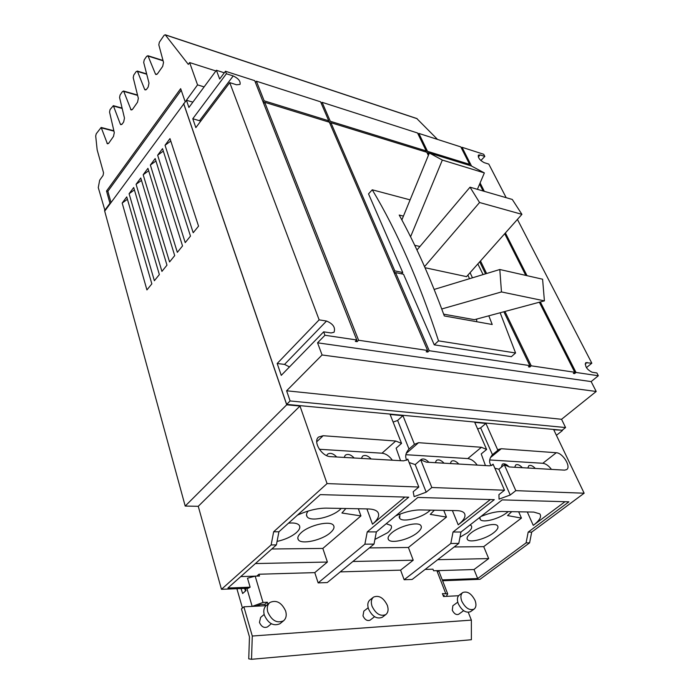 <?xml version="1.0" encoding="UTF-8"?>
<svg xmlns="http://www.w3.org/2000/svg" width="694" height="694" viewBox="0 0 694 694"><rect width="100%" height="100%" fill="white"/><g stroke="black" fill="none" stroke-linecap="round" stroke-linejoin="round"><path stroke-width="1.04" d="M501.467 291.94L544.408 300.866L542.595 279.214L499.81 269.506L501.467 291.94L441.748 308.977M442.338 160.062L484.36 172.91L471.295 165.935L429.352 153.001L442.338 160.062L410.562 236.793M479.554 202.509L521.923 214.351L512.285 199.456L470.02 187.189L479.554 202.509L424.546 266.635M544.408 300.866L474.41 319.682L443.657 314.156M499.81 269.506L434.158 289.441M419.931 246.5L414.717 245.294M484.36 172.91L477.403 189.332M429.352 153.001L401.861 219.937M521.923 214.351L466.55 276.637L425.023 267.719M470.02 187.189L416.964 250.013M467.912 275.093L469.508 278.71M476.726 319.058L476.665 321.721M470.064 272.681L472.467 277.808M488.81 315.813L492.219 324.497L444.316 315.952C430.506 278.268 415.463 244.635 399.215 215.045L403.431 216.112M428.363 155.421L426.845 152.272L330.908 122.699L394.808 270.877L402.772 272.525L368.531 193.886L372.253 189.8L410.102 199.872M485.54 273.844L479.728 261.812M372.253 189.8C397.02 231.085 419.115 281.443 438.53 340.867L515.573 352.986L500.157 312.76M483.085 274.581L477.836 263.937M461.77 601.16C465.336 608.031 469.413 610.703 474.002 609.167C476.179 607.432 476.526 604.509 475.043 600.414C471.452 593.57 467.374 590.932 462.803 592.511C460.686 594.22 460.339 597.109 461.77 601.16M267.797 612.073C271.77 620.644 277.001 623.559 283.508 620.826C286.11 618.597 286.83 615.344 285.659 611.067C281.651 602.531 276.394 599.668 269.914 602.479C267.398 604.665 266.687 607.866 267.797 612.073M372.027 606.209C375.775 613.834 380.355 616.628 385.769 614.615C388.163 612.646 388.683 609.558 387.339 605.35C383.565 597.76 378.976 595.001 373.58 597.074C371.255 599.009 370.735 602.054 372.027 606.209M515.573 352.986L511.348 356.681L434.262 344.849L403.518 274.234L395.545 272.595L394.53 273.627M438.53 340.867L434.262 344.849M395.545 272.595L429.23 350.713L427.808 352.04L426.177 351.797L427.599 350.47L329.372 122.231L264.718 102.296L263.729 103.562M327.924 121.78L328.756 120.791L320.593 101.827L256.398 81.198L264.136 100.812L328.756 120.791M263.139 102.079L264.136 100.812M264.397 102.712L263.252 102.356M425.361 151.821L426.194 150.919L417.536 132.988L322.12 102.322L330.292 121.268L426.194 150.919M330.292 121.268L329.407 122.318M330.587 123.09L329.615 122.786M418.126 134.22L418.846 133.413L427.513 151.327L426.68 152.229M427.842 153.036L427.096 152.81M468.84 165.181L469.63 164.357L460.807 146.902L418.846 133.413M427.513 151.327L469.63 164.357M330.023 123.749L330.908 122.699M393.793 271.909L394.808 270.877M401.496 273.818L402.772 272.525M395.493 272.647L393.975 272.334M427.426 153.487L428.163 152.68L428.883 154.155M429.334 153.044L428.163 152.68M462.577 592.676L459.324 595.07C457.199 596.788 456.843 599.668 458.266 603.719C461.814 610.581 465.882 613.236 470.48 611.7L470.706 611.535M269.55 602.782L266.435 605.42C263.911 607.606 263.2 610.807 264.301 615.005C268.248 623.559 273.471 626.465 279.977 623.724L280.35 623.412M373.294 597.3L370.084 599.816C367.751 601.75 367.221 604.795 368.505 608.942C372.236 616.55 376.807 619.343 382.221 617.313L382.515 617.087M434.383 510.194L430.271 514.384L446.459 517.082L408.41 547.479L369.382 547.913M391.884 532.714C399.805 525.861 418.126 521.359 420.824 525.514C422.117 527.336 420.963 529.739 417.363 532.723C409.356 539.49 391.295 543.94 388.553 539.732C387.33 537.98 388.44 535.638 391.884 532.714M386.22 523.718L390.965 525.445C392.266 527.31 391.156 529.73 387.642 532.706L374.916 539.412M430.367 510.116L429.178 511.157C420.937 518.192 402.641 522.677 399.657 518.297L399.944 514.124M395.684 515.859C404.897 511.903 413.121 509.934 420.364 509.934L456.583 510.619C460.252 510.706 462.759 511.478 464.104 512.918C466.333 515.859 464.364 519.832 458.214 524.82L452.384 510.541M501.363 467.201L502.283 464.225C504.174 463.236 506.455 464.139 509.118 466.932M514.74 467.27L515.668 465.006C517.516 464.052 519.745 464.954 522.365 467.704M450.302 463.549L451.352 461.267C453.468 460.122 455.949 461.042 458.812 464.043M409.13 462.525L415.203 464.59L421.067 459.523C423.323 458.266 425.934 459.202 428.918 462.317M435.329 462.681L436.396 460.408C438.582 459.202 441.124 460.131 444.047 463.184M361.392 458.422L362.554 456.175C365.079 454.691 367.959 455.628 371.186 458.986M344.129 457.424L345.308 455.186C347.92 453.633 350.878 454.57 354.183 458.005M506.178 197.686L488.793 164.096L484.169 162.648C479.866 160.297 477.94 157.772 478.392 155.074L480.205 154.944L484.828 156.428L480.855 160.531M323.656 331.836L281.261 375.359L277.175 363.5L319.145 319.856L326.527 321.036C333.129 323.82 335.627 327.568 334.031 332.252L331.073 332.955L323.656 331.836L324.948 335.263L317.557 342.819L591.149 381.587L598.323 375.758L596.883 372.964L592.138 372.253C586.968 369.624 584.834 366.441 585.71 362.693L591.826 363.196L586.421 367.647M321.253 103.371L322.12 102.322M328.479 121.12L328.895 122.083M255.418 82.456L256.398 81.198M425.778 151.37L426.107 152.047M277.175 363.5L284.54 364.402L289.476 366.926M192.785 118.743L226.4 73.746L233.21 75.932C238.432 78.457 240.705 81.285 240.02 84.416L236.585 84.789L229.749 82.638L195.847 127.618L192.785 118.743L200.766 121.094M480.508 260.935L486.598 273.523M504.946 311.476L531.222 365.816L529.817 367.022L528.438 366.822L529.852 365.617L429.23 350.713M574.181 372.73L574.623 373.606L573.357 373.415L574.745 372.262L531.222 365.816M574.745 372.262L539.342 302.228M525.774 275.397L504.703 233.722M483.093 190.989L479.615 184.11M461.363 148.004L462.039 147.293L471.538 166.066M480.101 182.973L484.334 191.344M505.388 232.941L527.024 275.683M540.331 301.959L576.011 372.452L574.623 373.606M469.161 164.842L469.43 165.363M264.718 102.296L358.581 340.242L357.15 341.665L355.328 341.396L356.759 339.973L254.707 80.651L225.463 71.248L226.4 73.746M356.569 340.164L357.15 341.665M427.599 350.47L358.581 340.242M427.261 350.782L427.808 352.04M529.852 365.617L503.853 311.771M529.34 366.042L529.817 367.022M345.898 508.511L341.934 513.005L360.932 515.92L322.831 548.425L271.796 548.997M301.231 532.654C309.368 525.011 330.526 520.292 333.467 525.349C334.76 527.293 333.745 529.73 330.422 532.671C322.172 540.201 301.317 544.868 298.333 539.741C297.119 537.876 298.082 535.516 301.231 532.654M288.522 523.155C294.056 522.617 297.631 523.337 299.235 525.315C300.519 527.293 299.556 529.739 296.355 532.645C291.411 536.757 284.974 539.672 277.071 541.415M341.292 508.424L340.112 509.543C331.602 517.412 310.4 522.114 307.112 516.726C306.045 515.226 306.392 513.326 308.153 511.044M297.431 515.165C307.746 510.489 317.349 508.155 326.241 508.138L368.054 508.936C372.817 509.058 376.027 510.081 377.683 512.007C379.948 515.182 378.221 519.251 372.487 524.196L366.909 508.91M326.614 455.594L327.585 454.18C330.292 452.549 333.337 453.486 336.72 456.999M252.286 636.025L251.523 659.3L248.738 658.84L249.467 636.919L241.443 608.907L243.872 606.808L252.286 636.025L471.365 620.115L468.294 612.351M251.523 659.3L471.382 639.721L471.365 620.115M480.873 516.518C489.062 513.152 496.141 511.478 502.118 511.487L533.79 512.085L539.767 513.846C541.884 516.553 539.715 520.396 533.261 525.367L527.293 511.964M471.235 532.766C478.903 526.555 495.048 522.287 497.494 525.748C498.752 527.431 497.468 529.774 493.651 532.775C485.913 538.917 469.994 543.133 467.522 539.628C466.316 538.006 467.556 535.716 471.235 532.766M470.116 524.898L471.217 525.662C472.484 527.397 471.252 529.756 467.504 532.758L459.992 537.199M508.208 511.599L507.019 512.571C499.064 518.93 482.981 523.189 480.3 519.572L479.892 517.282M511.73 511.669L507.54 515.581L521.446 518.097L483.718 546.646L454.188 546.967M527.848 468.025L528.759 465.761C530.554 464.85 532.732 465.743 535.308 468.45M443.752 510.376L446.459 517.082M408.41 547.479L413.225 560.205L352.882 561.489M490.354 499.541L458.214 524.82M358.347 508.754L360.932 515.92M551.47 469.387C548.685 465.709 545.796 463.67 542.803 463.28L489.704 459.957M477.22 465.101C474.323 461.18 471.174 459.012 467.791 458.578L405.86 454.7M431.833 487.509L504.521 490.224L493.078 464.156L492.211 465.11L489.522 465.813L426.437 462.169L420.711 459.87L431.833 487.509L426.194 492.185L414.127 496.635L413.182 491.751L418.829 487.023L407.777 459.098L407.022 459.879L403.526 460.851L330.578 456.643C321.747 456.617 312.578 441.471 318.624 437.029L323.135 435.719L395.736 441.02L401.557 443.388L390.115 414.465L402.936 415.663L414.457 444.316L409.018 449.061C405.6 452.913 404.828 456.565 406.701 460.035M392.353 460.209C389.325 456.01 385.881 453.676 382.004 453.199L319.344 449.27M598.323 375.758L576.011 372.452M517.42 219.417L591.826 363.196M462.039 147.293L483.709 154.268L484.828 156.428M317.557 342.819L322.077 354.981L286.605 390.783L561.559 419.289L565.575 427.547L562.183 430.237L286.657 404.394L183.789 103.866L186.434 100.257L188.924 107.475L216.407 70.276L224.301 72.809M216.407 70.276L219.66 79.038L225.463 71.248M229.749 82.638L319.145 319.856M356.759 339.973L324.948 335.263M591.149 381.587L596.207 391.477L322.077 354.981M561.559 419.289L596.207 391.477M286.605 390.783L290.109 400.95L286.657 404.394M565.575 427.547L290.109 400.95M322.831 548.425L327.394 562.036L255.409 563.563M404.828 497.069L372.487 524.196M245.32 588.373L245.971 590.603L242.64 593.509L241.018 588.547M244.609 588.408L245.476 591.036M242.449 608.039L236.888 588.703M457.754 602.158L452.87 605.732L452.288 610.226C454.11 613.765 456.21 615.127 458.595 614.311L458.717 614.225M264.145 614.468L260.606 617.443L259.461 622.431C261.482 626.838 264.18 628.322 267.554 626.873L267.754 626.717M370.214 620.046L370.067 620.158C367.256 621.225 364.888 619.803 362.979 615.882L363.838 611.128L368.158 607.771M413.225 560.205L400.594 570.138L340.251 571.882M458.786 543.411L460.99 532.02L453.035 532.012L450.814 543.48L458.786 543.411L412.158 579.447L404.151 579.742L400.594 570.138M450.814 543.48L404.151 579.742M458.587 595.73L443.535 596.51L442.416 593.613L447.717 593.908L446.32 596.363M266.14 605.662L243.872 606.808M252.304 606.374L263.017 602.435L267.346 602.227L267.927 604.162M267.346 602.227L264.908 604.283L260.58 604.509L255.93 606.192M265.334 605.706L264.908 604.283M327.394 562.036L314.781 572.619L258.949 574.233L256.823 576.098M258.949 574.233L259.487 576.02L255.184 576.15L247.498 578.197L250.135 587.176L227.91 588.018L276.394 544.903L278.919 531.786L273.653 531.778L327.065 483.597L418.829 487.023M254.976 576.159L240.766 576.584M374.005 544.105L376.356 531.908L367.239 531.899L364.871 544.183L374.005 544.105L327.273 582.561L318.147 582.891L314.781 572.619M364.871 544.183L318.147 582.891M439.042 571.613L436.864 570.659L433.577 570.754L432.978 569.193L425.127 569.427M564.994 501.71L533.261 525.367M437.732 559.685L488.689 558.592L474.019 569.531L437.012 570.65M488.689 558.592L483.718 546.646M518.67 511.799L521.446 518.097M460.99 532.02L502.204 499.888L568.906 501.823L528.177 532.107L526.087 542.864L477.68 578.544L442.26 579.889M376.356 531.908L417.857 497.442L494.284 499.663L453.035 532.012M278.919 531.786L320.298 494.614L408.74 497.182L367.239 531.899M400.559 460.677L396.118 448.194L401.557 443.388M393.125 422.082L397.619 420.46L409.018 449.061M415.203 464.59L426.194 492.185M493.078 464.156L491.317 465.579M494.857 468.224L498.865 469.213L510.229 494.996L499.064 499.142L498.925 494.622L504.521 490.224M485.444 465.579L481.22 453.928L486.633 449.469L474.739 422.377L485.913 423.427L497.858 450.267L492.454 454.683C489.149 458.621 488.723 462.273 491.196 465.622M477.628 428.97L480.638 427.877L492.454 454.683M498.865 469.213L504.33 464.824L515.807 490.649L510.229 494.996M497.858 450.267L498.656 449.391L501.294 448.723L556.276 452.74C562.73 452.783 571.422 466.845 566.642 469.621L564.534 470.142L509.439 466.958L504.33 464.824M480.638 427.877L485.913 423.427M414.457 444.316L418.551 442.685L481.428 447.274L486.633 449.469M397.619 420.46L402.936 415.663M407.777 459.098L406.415 460.278M186.434 100.257L192.863 102.139M276.394 544.903L271.128 544.946L273.653 531.778M443.605 596.502L444.16 595.469L443.058 595.279M474.019 569.531L477.68 578.544M515.807 490.649L584.148 493.208L531.691 532.107L529.609 542.838L526.087 542.864M531.691 532.107L528.177 532.107M126.742 196.905L151.839 283.855L146.928 289.927L122.179 203.047L126.742 196.905M127.427 199.273L122.179 203.047M133.708 187.51L159.351 274.572L154.372 280.732L129.093 193.739L133.708 187.51M134.41 189.896L129.093 193.739M140.769 177.985L166.968 265.16L161.919 271.406L136.085 184.3L140.769 177.985M141.489 180.388L136.085 184.3M147.926 168.338L174.697 255.618L169.57 261.95L143.181 174.741L147.926 168.338M148.663 170.759L143.181 174.741M155.178 158.562L182.531 245.936L177.334 252.356L150.364 165.042L155.178 158.562M155.942 160.999L150.364 165.042M162.526 148.646L190.477 236.107L185.211 242.622L157.651 155.222L162.526 148.646M163.316 151.101L157.651 155.222M169.978 138.6L198.545 226.149L193.192 232.75L165.042 145.263L169.978 138.6M170.785 141.073L165.042 145.263M183.615 103.562L286.717 404.802L185.203 506.065L104.699 211.158L183.945 103.649M185.203 506.065L198.258 506.308L299.99 406.042L286.717 404.802M299.99 406.042L327.065 483.597M562.218 430.211L553.751 429.768L584.148 493.208M198.258 506.308L221.464 589.301L248.2 588.269L250.135 587.176M271.128 544.946L221.464 589.301M442.599 580.757L480.014 579.308L529.609 542.838M556.414 435.32L562.392 430.575M181.203 90.22L107.882 191.301L111.005 202.553M105.02 210.724L98.27 187.606L99.676 180.197L103.059 175.461L103.553 172.849L97.16 149.887L95.694 135.989L96.24 133.768L101.159 127.462L107.423 143.84L108.767 143.164L113.504 136.414L114.293 132.623L109.548 112.064L110.068 109.557L113.348 105.67L120.305 124.053L120.808 124.712L122.222 124L123.679 121.927L124.478 118.093L119.568 97.498L120.097 94.974L122.491 91.495L123.766 91.408L131.097 109.999L132.571 109.27L137.533 102.209L138.34 98.322L133.213 77.685L133.742 75.117L136.198 71.551L137.516 71.43L144.63 89.344L145.107 89.96L146.66 89.205L148.186 87.036L149.002 83.106L143.701 62.443L144.239 59.849L146.738 56.214L148.091 56.067L155.421 73.954L155.89 74.544L157.495 73.772L162.691 66.372L163.524 62.382L158.813 44.815L159.368 42.187L164.096 35.316L165.215 34.769L188.317 64.395L189.627 62.573L197.556 84.885L185.298 101.801M416.738 118.492L437.541 139.425M215.895 70.97L189.627 62.573M204.123 86.897L197.556 84.885M104.551 210.629L109.938 203.281L106.529 191.006L180.666 88.65L185.168 101.766M106.529 191.006L107.882 191.301M109.938 203.281L110.407 203.377M478.279 156.939L480.205 154.944M585.137 364.055L587.081 362.442M284.54 364.402L326.527 321.036M199.56 120.652L233.21 75.932M556.276 452.74L542.803 463.28M501.294 448.723L490.502 457.537M481.428 447.274L467.791 458.578M418.551 442.685L406.224 453.425M395.736 441.02L382.004 453.199M323.135 435.719L316.733 441.766M252.156 606.383L246.882 588.321M263.017 602.435L255.184 576.15M445.713 593.457L436.864 570.659M113.955 131.131L101.489 127.896M108.438 143.554L106.902 143.164M122.179 108.438L113.66 106.087M121.823 124.46L120.305 124.053M137.612 95.382L123.766 91.408M132.12 109.773L130.602 109.357M146.72 74.215L137.516 71.43M146.122 89.786L144.63 89.344M163.099 60.794L148.091 56.067M156.896 74.405L155.421 73.954M417.163 118.717L165.38 34.917M470.48 611.7L474.002 609.167M279.977 623.724L283.508 620.826M382.221 617.313L385.769 614.615M388.05 538.362L388.553 539.732M399.076 516.761L399.657 518.297M297.804 538.128L298.333 539.741M306.505 514.896L307.112 516.726M467.053 538.483L467.522 539.628M479.762 518.288L480.3 519.572M458.595 614.311L463.635 610.677M267.554 626.873L271.319 623.767M370.067 620.158L374.569 616.706M447.717 593.908L438.868 571.171M113.868 130.767L101.159 127.462M122.092 108.091L113.348 105.67M137.525 95.052L123.454 91.001M146.642 73.902L137.212 71.04M163.021 60.491L147.796 55.685M416.981 118.579L165.215 34.769"/></g></svg>
